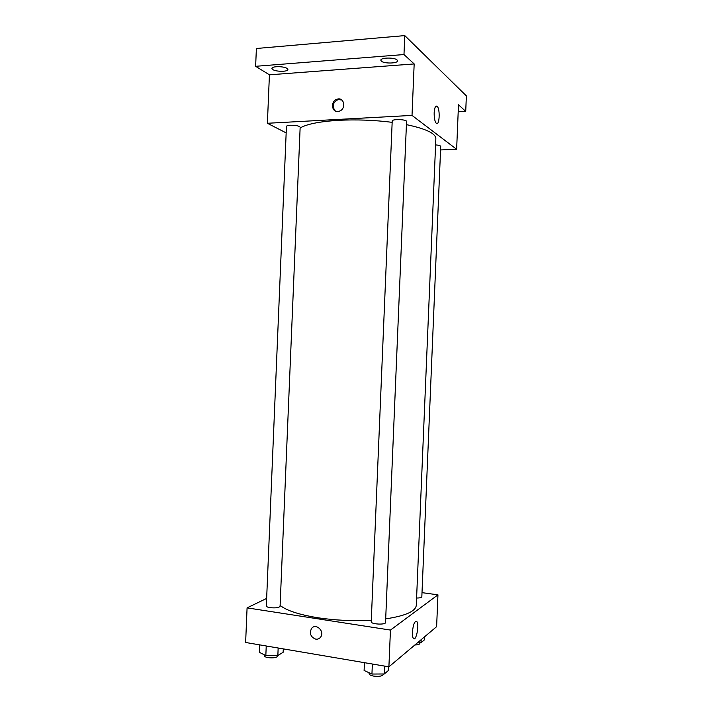 <?xml version="1.0" encoding="UTF-8"?>
<svg xmlns="http://www.w3.org/2000/svg" width="712" height="712" viewBox="0 0 712 712"><rect width="100%" height="100%" fill="white"/><g stroke="black" fill="none" stroke-linecap="round" stroke-linejoin="round"><path stroke-width="1.07" d="M286.162 132.895L267.392 123.274L269.421 74.813L255.635 66.305L256.382 48.496L404.772 35.6L466.369 95.889L465.719 111.392L458.199 111.811M272.767 69.553L271.913 68.441C271.592 66.1 283.919 66.1 287.096 68.45L287.897 69.527C288.164 71.859 276.06 71.876 272.767 69.553M381.356 61.161L380.831 60.235C380.484 57.53 394.475 57.271 397.047 59.95L397.518 60.831C397.794 63.537 384.053 63.804 381.356 61.161M269.421 74.813L414.17 63.938L403.98 54.548L404.772 35.6M255.635 66.305L403.98 54.548M267.392 123.274L412.017 115.406L414.17 63.938M412.017 115.406L456.632 149.298L458.492 104.744L465.719 111.392M434.169 112.71C434.587 107.379 435.602 105.278 437.23 106.4C440.461 109.461 439.34 127.012 436.153 123.176C434.756 121.218 434.098 117.729 434.169 112.71M392.161 122.33C374.352 120.097 356.605 119.42 338.912 120.301C319.919 121.467 306.988 124.013 300.126 127.955M385.69 618.87C405.457 615.862 415.657 611.341 416.289 605.307L435.851 138.644C435.691 133.42 425.874 128.747 406.41 124.636M456.632 149.298L440.559 149.938M416.591 598.044C419.822 598.009 421.566 597.591 421.833 596.781L440.71 146.387C440.505 145.666 438.806 145.168 435.584 144.892M290.318 125.241C287.862 125.401 286.571 125.793 286.438 126.416L266.332 605.948C266.413 606.686 267.668 607.256 270.097 607.665C275.642 608.19 278.971 607.728 280.083 606.25L300.153 127.234C299.165 125.882 295.889 125.223 290.318 125.241M392.214 121.031C391.938 118.824 406.997 119.331 406.543 121.521L385.539 622.493C385.806 625.065 370.756 624.291 371.228 621.763L392.214 121.031M337.862 111.437C331.098 112.14 330.644 100.499 337.381 99.11C344.563 96.974 346.299 109.497 339.054 111.232L337.862 111.437M335.254 110.894C331.801 106.284 332.744 102.51 338.075 99.573L341.831 100.018M371.29 620.25C353.348 621.229 335.601 620.401 318.059 617.785C299.245 614.723 286.598 610.593 280.11 605.414M266.653 598.418L247.082 607.87L390.443 630.076L437.951 594.84L422.002 592.642M437.951 594.84L436.616 626.667L388.903 666.832L245.631 642.482L247.082 607.87M388.903 666.832L390.443 630.076M412.399 632.123C413.218 624.228 414.704 620.713 416.84 621.576C419.608 624.655 415.995 642.242 413.361 638.361C412.622 637.276 412.301 635.193 412.399 632.123M315.745 639.136C310.779 637.142 309.328 633.671 311.393 628.723C315.389 622.502 325.09 631.081 320.703 637.009C319.466 638.691 317.81 639.403 315.745 639.136C310.779 637.142 309.328 633.671 311.393 628.723C315.389 622.502 325.09 631.081 320.703 637.009C319.466 638.691 317.81 639.403 315.745 639.136M364.437 662.676L364.108 670.473L371.94 674.042L384.302 673.97L388.565 670.339L388.716 666.797M371.94 674.042L372.358 664.02M384.302 673.97L384.631 666.103M383.385 673.979L383.368 674.38C382.397 676.16 379.167 676.729 373.667 676.097C370.712 675.519 369.172 674.691 369.056 673.623L369.092 672.751M417.552 642.722L421.032 642.713L424.486 639.785L424.61 636.777M421.032 642.713L421.166 639.679M419.911 642.713L419.875 643.426C419.635 644.369 417.962 644.885 414.873 644.974M259.675 644.876L259.364 652.334L265.834 655.574L277.849 655.538L283.145 652.272L283.278 648.881M265.834 655.574L266.235 645.989M277.849 655.538L278.161 648.018M278.018 655.432L278 655.868C276.879 657.63 273.55 658.217 268.006 657.63C265.576 657.158 264.33 656.491 264.25 655.619L264.286 654.8M338.075 99.573L337.381 99.11M435.611 106.497L437.23 106.4M415.505 621.38L416.84 621.576"/></g></svg>
